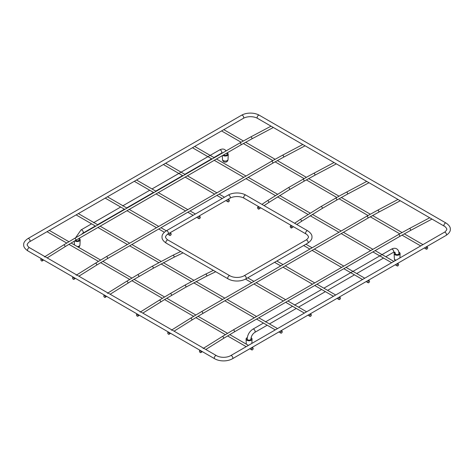 <?xml version="1.0" encoding="UTF-8"?>
<svg xmlns="http://www.w3.org/2000/svg" width="474" height="474" viewBox="0 0 474 474"><rect width="100%" height="100%" fill="white"/><g stroke="black" fill="none" stroke-linecap="round" stroke-linejoin="round"><path stroke-width="0.71" d="M137.276 316.176A1.12 0.622 -122 0 0 137.839 316.229A1.12 0.622 -122 0 0 137.964 315.352A1.12 0.622 -122 0 0 137.211 314.386A1.12 0.622 -122 0 0 136.654 314.327A1.12 0.622 -122 0 0 136.53 315.21A1.12 0.622 -122 0 0 137.276 316.176M41.617 260.943A1.12 0.622 -122 0 0 42.174 261.002A1.12 0.622 -122 0 0 42.299 260.119A1.12 0.622 -122 0 0 41.552 259.154A1.12 0.622 -122 0 0 40.989 259.1A1.12 0.622 -122 0 0 40.865 259.977A1.12 0.622 -122 0 0 41.617 260.943M281.473 331.249A1.12 0.646 120 0 0 280.738 332.238A1.12 0.646 120 0 0 280.91 333.139A1.12 0.646 120 0 0 281.473 333.08A1.12 0.646 120 0 0 282.208 332.096A1.12 0.646 120 0 0 282.036 331.196A1.12 0.646 120 0 0 281.473 331.249A1.12 0.646 120 0 0 280.738 332.238A1.12 0.646 120 0 0 280.91 333.139A1.12 0.646 120 0 0 281.473 333.08A1.12 0.646 120 0 0 282.208 332.096A1.12 0.646 120 0 0 282.036 331.196A1.12 0.646 120 0 0 281.473 331.249M104.6 297.311A1.12 0.622 -122 0 0 105.157 297.364A1.12 0.622 -122 0 0 105.281 296.481A1.12 0.622 -122 0 0 104.535 295.515A1.12 0.622 -122 0 0 103.972 295.462A1.12 0.622 -122 0 0 103.847 296.339A1.12 0.622 -122 0 0 104.6 297.311M168.531 334.223A1.12 0.622 -122 0 0 169.094 334.277A1.12 0.622 -122 0 0 169.218 333.394A1.12 0.622 -122 0 0 168.466 332.428A1.12 0.622 -122 0 0 167.903 332.375A1.12 0.622 -122 0 0 167.784 333.252A1.12 0.622 -122 0 0 168.531 334.223M200.259 352.538A1.12 0.622 -122 0 0 200.822 352.597A1.12 0.622 -122 0 0 200.946 351.714A1.12 0.622 -122 0 0 200.194 350.748A1.12 0.622 -122 0 0 199.637 350.689A1.12 0.622 -122 0 0 199.513 351.572A1.12 0.622 -122 0 0 200.259 352.538M291.054 227.893A1.12 0.593 -123.8 0 0 291.617 227.947A1.12 0.593 -123.8 0 0 291.694 227.087A1.12 0.593 -123.8 0 0 290.929 226.139A1.12 0.593 -123.8 0 0 290.366 226.086A1.12 0.593 -123.8 0 0 290.289 226.945A1.12 0.593 -123.8 0 0 291.054 227.893M368.731 280.875A1.12 0.646 120 0 0 367.996 281.864A1.12 0.646 120 0 0 368.168 282.759A1.12 0.646 120 0 0 368.731 282.705A1.12 0.646 120 0 0 369.465 281.716A1.12 0.646 120 0 0 369.293 280.815A1.12 0.646 120 0 0 368.731 280.875M339.645 297.666A1.12 0.646 120 0 0 338.91 298.656A1.12 0.646 120 0 0 339.082 299.55A1.12 0.646 120 0 0 339.645 299.497A1.12 0.646 120 0 0 340.379 298.507A1.12 0.646 120 0 0 340.208 297.613A1.12 0.646 120 0 0 339.645 297.666M310.559 314.458A1.12 0.646 120 0 0 309.824 315.447A1.12 0.646 120 0 0 309.996 316.348A1.12 0.646 120 0 0 310.559 316.288A1.12 0.646 120 0 0 311.294 315.299A1.12 0.646 120 0 0 311.122 314.404A1.12 0.646 120 0 0 310.559 314.458M228.592 199.963A1.12 0.646 120 0 0 227.858 200.952A1.12 0.646 120 0 0 228.03 201.853A1.12 0.646 120 0 0 228.592 201.8A1.12 0.646 120 0 0 229.327 200.81A1.12 0.646 120 0 0 229.155 199.91A1.12 0.646 120 0 0 228.592 199.963M199.507 216.76A1.12 0.646 120 0 0 198.772 217.744A1.12 0.646 120 0 0 198.944 218.644A1.12 0.646 120 0 0 199.507 218.591A1.12 0.646 120 0 0 200.241 217.602A1.12 0.646 120 0 0 200.069 216.701A1.12 0.646 120 0 0 199.507 216.76M170.421 233.552A1.12 0.646 120 0 0 169.686 234.541A1.12 0.646 120 0 0 169.858 235.436A1.12 0.646 120 0 0 170.421 235.382A1.12 0.646 120 0 0 171.155 234.393A1.12 0.646 120 0 0 170.984 233.492A1.12 0.646 120 0 0 170.421 233.552M73.346 279.263A1.12 0.622 -122 0 0 73.908 279.316A1.12 0.622 -122 0 0 74.027 278.439A1.12 0.622 -122 0 0 73.28 277.474A1.12 0.622 -122 0 0 72.718 277.414A1.12 0.622 -122 0 0 72.593 278.297A1.12 0.622 -122 0 0 73.346 279.263M258.371 209.022A1.12 0.593 -123.8 0 0 258.934 209.081A1.12 0.593 -123.8 0 0 259.011 208.216A1.12 0.593 -123.8 0 0 258.247 207.268A1.12 0.593 -123.8 0 0 257.69 207.215A1.12 0.593 -123.8 0 0 257.607 208.08A1.12 0.593 -123.8 0 0 258.371 209.022M426.902 247.292A1.12 0.646 120 0 0 426.167 248.275A1.12 0.646 120 0 0 426.339 249.176A1.12 0.646 120 0 0 426.902 249.123A1.12 0.646 120 0 0 427.631 248.133A1.12 0.646 120 0 0 427.459 247.232A1.12 0.646 120 0 0 426.902 247.292M397.816 264.083A1.12 0.646 120 0 0 397.082 265.073A1.12 0.646 120 0 0 397.253 265.967A1.12 0.646 120 0 0 397.816 265.914A1.12 0.646 120 0 0 398.545 264.925A1.12 0.646 120 0 0 398.373 264.024A1.12 0.646 120 0 0 397.816 264.083M252.387 348.04A1.12 0.646 120 0 0 251.658 349.03A1.12 0.646 120 0 0 251.83 349.931A1.12 0.646 120 0 0 252.387 349.877A1.12 0.646 120 0 0 253.122 348.888A1.12 0.646 120 0 0 252.95 347.987A1.12 0.646 120 0 0 252.387 348.04M74.791 240.839A2.992 1.724 0 0 0 79.306 241.029A2.992 1.724 180 0 0 80.183 239.85A2.992 1.724 180 0 0 79.211 238.535M79.081 239.346A2.056 1.185 180 0 1 78.643 240.65A2.056 1.185 180 0 1 78.619 240.662A2.056 1.185 180 0 1 75.763 240.662A2.056 1.185 180 0 1 75.461 240.454M79.057 239.726A1.902 1.102 180 0 1 79.093 239.945A1.902 1.102 180 0 1 78.566 240.691M75.816 240.691A1.902 1.102 180 0 1 75.496 240.437M222.863 155.353A2.992 1.724 0 0 0 227.378 155.543A2.992 1.724 180 0 0 228.249 154.364A2.992 1.724 180 0 0 227.046 152.936M227.111 153.807A2.056 1.185 180 0 1 226.714 155.164A2.056 1.185 180 0 1 226.691 155.176A2.056 1.185 180 0 1 223.835 155.176A2.056 1.185 180 0 1 223.532 154.968M227.129 154.234A1.902 1.102 180 0 1 227.165 154.459A1.902 1.102 180 0 1 226.631 155.205M223.888 155.205A1.902 1.102 180 0 1 223.568 154.945M395.014 252.328L395.014 252.328A2.992 1.724 0 0 0 394.137 253.59A2.992 1.724 0 0 0 396.015 255.154A2.992 1.724 0 0 0 399.244 254.769A2.992 1.724 180 0 0 400.115 253.59A2.992 1.724 180 0 0 398.865 252.144M398.978 253.033A2.056 1.185 180 0 1 398.581 254.39A2.056 1.185 180 0 1 398.557 254.402A2.056 1.185 180 0 1 395.701 254.402A2.056 1.185 180 0 1 395.233 253.086M398.995 253.46A1.902 1.102 180 0 1 399.031 253.685A1.902 1.102 180 0 1 398.504 254.431M395.754 254.431A1.902 1.102 180 0 1 395.221 253.685A1.902 1.102 180 0 1 395.257 253.466M247.298 337.636A2.992 1.724 180 0 0 246.942 337.814A2.992 1.724 0 0 0 246.065 339.076A2.992 1.724 0 0 0 247.949 340.64A2.992 1.724 0 0 0 251.173 340.255A2.992 1.724 180 0 0 252.049 339.076A2.992 1.724 180 0 0 251.078 337.761M250.947 338.572A2.056 1.185 180 0 1 250.509 339.876A2.056 1.185 180 0 1 250.485 339.888A2.056 1.185 180 0 1 247.629 339.888A2.056 1.185 180 0 1 247.203 338.519M250.93 338.951A1.902 1.102 180 0 1 250.959 339.171A1.902 1.102 180 0 1 250.432 339.917M247.683 339.917A1.902 1.102 180 0 1 247.155 339.171A1.902 1.102 180 0 1 247.185 338.946M242.445 115.33A1.795 1.037 60 0 1 243.719 117.528A1.795 1.037 60 0 1 243.346 118.352L29.702 241.699A1.795 1.037 -120 0 0 30.069 240.875A1.795 1.037 -120 0 0 28.801 238.677A1.795 1.037 -120 0 0 27.907 238.588L241.55 115.241A1.795 1.037 60 0 1 242.445 115.33M444.298 226.187C444.766 226.062 447.349 228.995 446.709 229.244C447.349 229.493 444.766 232.426 444.298 232.301A1.795 1.037 60 0 1 445.199 232.39A1.795 1.037 60 0 1 446.467 234.589A1.795 1.037 60 0 1 446.093 235.412C449.127 233.315 450.531 231.265 450.3 229.244C450.531 227.23 449.127 225.174 446.093 223.082A1.795 1.037 120 0 0 445.199 223.171A1.795 1.037 120 0 0 443.931 225.369A1.795 1.037 120 0 0 444.298 226.187L257.518 118.352A1.795 1.037 -60 0 1 257.151 117.528A1.795 1.037 -60 0 1 258.419 115.33A1.795 1.037 -60 0 1 259.314 115.241C256.784 113.831 253.821 113.114 250.432 113.096C247.043 113.114 244.08 113.831 241.55 115.241M446.093 235.412L232.45 358.759A1.795 1.037 -120 0 0 232.823 357.935A1.795 1.037 -120 0 0 231.555 355.737A1.795 1.037 -120 0 0 230.654 355.648C228.752 356.726 226.388 357.278 223.568 357.319C220.748 357.278 218.384 356.726 216.482 355.648A1.795 1.037 120 0 0 215.581 355.737A1.795 1.037 120 0 0 214.313 357.935A1.795 1.037 120 0 0 214.686 358.759L27.907 250.918A1.795 1.037 -60 0 1 27.533 250.1A1.795 1.037 -60 0 1 28.801 247.902A1.795 1.037 -60 0 1 29.702 247.813C29.228 247.932 26.657 245.011 27.291 244.756C26.657 244.501 29.228 241.58 29.702 241.699M171.286 295.592A1.12 0.646 -120 0 0 171.458 294.692A1.12 0.646 -120 0 0 170.723 293.708A1.12 0.646 -120 0 0 170.16 293.649L184.611 285.307A1.12 0.646 60 0 1 185.174 285.366A1.12 0.646 60 0 1 185.903 286.349A1.12 0.646 60 0 1 185.731 287.25L165.87 298.78L142.822 313.118M170.16 293.649L159.27 300.196A1.12 0.622 58 0 1 159.833 300.249A1.12 0.622 58 0 1 160.585 301.215A1.12 0.622 58 0 1 160.461 302.098M185.731 287.25L206.474 276.224A1.12 0.699 -115.9 0 0 206.741 275.293A1.12 0.699 -115.9 0 0 206.042 274.262A1.12 0.699 -115.9 0 0 205.491 274.203L213.371 270.37M250.627 136.992L239.731 143.024A1.12 0.646 60 0 1 240.294 143.077A1.12 0.646 60 0 1 241.029 144.066A1.12 0.646 60 0 1 240.857 144.961L251.676 138.971A1.12 0.675 -117.9 0 0 251.901 138.058A1.12 0.675 -117.9 0 0 251.184 137.045A1.12 0.675 -117.9 0 0 250.627 136.992L271.051 126.167M74.495 238.422L63.605 244.963A1.12 0.622 58 0 1 64.168 245.022A1.12 0.622 58 0 1 64.92 245.988A1.12 0.622 58 0 1 64.796 246.865L75.621 240.359A1.12 0.646 -120 0 0 75.793 239.465A1.12 0.646 -120 0 0 75.058 238.475A1.12 0.646 -120 0 0 74.495 238.422L239.731 143.024M138.604 276.727A1.12 0.646 -120 0 0 138.775 275.827A1.12 0.646 -120 0 0 138.041 274.837A1.12 0.646 -120 0 0 137.478 274.784L151.929 266.441A1.12 0.646 60 0 1 152.492 266.495A1.12 0.646 60 0 1 153.226 267.484A1.12 0.646 60 0 1 153.055 268.385L133.188 279.915L110.14 294.253M137.478 274.784L126.588 281.331A1.12 0.622 58 0 1 127.151 281.384A1.12 0.622 58 0 1 127.903 282.35A1.12 0.622 58 0 1 127.779 283.233M153.055 268.385L173.792 257.352A1.12 0.699 -115.9 0 0 174.065 256.428A1.12 0.699 -115.9 0 0 173.366 255.397A1.12 0.699 -115.9 0 0 172.809 255.332L180.689 251.504M377.547 210.266L366.651 216.298A1.12 0.646 60 0 1 367.214 216.351A1.12 0.646 60 0 1 367.942 217.341A1.12 0.646 60 0 1 367.771 218.241L378.596 212.245A1.12 0.675 -117.9 0 0 378.815 211.333A1.12 0.675 -117.9 0 0 378.104 210.326A1.12 0.675 -117.9 0 0 377.547 210.266L397.97 199.441M201.414 311.696L190.524 318.238A1.12 0.622 58 0 1 191.087 318.297A1.12 0.622 58 0 1 191.834 319.263A1.12 0.622 58 0 1 191.715 320.146L202.534 313.64A1.12 0.646 -120 0 0 202.706 312.739A1.12 0.646 -120 0 0 201.977 311.75A1.12 0.646 -120 0 0 201.414 311.696L366.651 216.298M409.275 228.587L398.379 234.612A1.12 0.646 60 0 1 398.942 234.671A1.12 0.646 60 0 1 399.677 235.661A1.12 0.646 60 0 1 399.505 236.556L410.324 230.565A1.12 0.675 -117.9 0 0 410.549 229.653A1.12 0.675 -117.9 0 0 409.832 228.64A1.12 0.675 -117.9 0 0 409.275 228.587L429.699 217.762M233.143 330.011L222.253 336.558A1.12 0.622 58 0 1 222.816 336.611A1.12 0.622 58 0 1 223.568 337.583A1.12 0.622 58 0 1 223.444 338.46L234.269 331.954A1.12 0.646 -120 0 0 234.44 331.059A1.12 0.646 -120 0 0 233.706 330.07A1.12 0.646 -120 0 0 233.143 330.011L398.379 234.612M335.396 198.251A1.12 0.646 60 0 1 335.959 198.31A1.12 0.646 60 0 1 336.694 199.293A1.12 0.646 60 0 1 336.522 200.194L322.071 208.536A1.12 0.646 -120 0 0 322.243 207.636A1.12 0.646 -120 0 0 321.508 206.652A1.12 0.646 -120 0 0 320.945 206.593L340.847 195.169L366.716 181.4M336.522 200.194L347.341 194.204A1.12 0.675 -117.9 0 0 347.566 193.291A1.12 0.675 -117.9 0 0 346.849 192.278A1.12 0.675 -117.9 0 0 346.293 192.219M320.945 206.593L300.078 219.592A1.12 0.593 56.2 0 1 300.635 219.652A1.12 0.593 56.2 0 1 301.399 220.6A1.12 0.593 56.2 0 1 301.322 221.459L296.777 224.498M307.756 243.162L245.882 278.884A1.795 1.037 -120 0 0 246.255 278.066A1.795 1.037 -120 0 0 244.987 275.868A1.795 1.037 -120 0 0 244.086 275.779L305.961 240.057A1.795 1.037 60 0 1 306.856 240.146A1.795 1.037 60 0 1 308.13 242.344A1.795 1.037 60 0 1 307.756 243.162C310.784 241.07 312.188 239.014 311.957 237C312.188 234.986 310.784 232.93 307.756 230.838A1.795 1.037 120 0 0 306.856 230.927A1.795 1.037 120 0 0 305.588 233.125A1.795 1.037 120 0 0 305.961 233.943L244.086 198.221A1.795 1.037 -60 0 1 243.719 197.403A1.795 1.037 -60 0 1 244.987 195.205A1.795 1.037 -60 0 1 245.882 195.116L307.756 230.838M245.882 195.116C243.352 193.7 240.389 192.983 237 192.965C233.611 192.983 230.648 193.7 228.118 195.116A1.795 1.037 60 0 1 229.013 195.205A1.795 1.037 60 0 1 230.281 197.403A1.795 1.037 60 0 1 229.914 198.221L168.039 233.943A1.795 1.037 -120 0 0 168.412 233.125A1.795 1.037 -120 0 0 167.144 230.927A1.795 1.037 -120 0 0 166.244 230.838C163.216 232.924 161.812 234.98 162.043 237C161.812 239.02 163.216 241.076 166.244 243.162A1.795 1.037 -60 0 1 165.87 242.344A1.795 1.037 -60 0 1 167.144 240.146A1.795 1.037 -60 0 1 168.039 240.057C167.565 240.176 164.993 237.255 165.627 237C164.993 236.745 167.565 233.824 168.039 233.943M168.039 240.057L229.914 275.779A1.795 1.037 120 0 0 229.013 275.868A1.795 1.037 120 0 0 227.745 278.066A1.795 1.037 120 0 0 228.118 278.884L166.244 243.162M282.356 155.312L271.466 161.338A1.12 0.646 60 0 1 272.023 161.397A1.12 0.646 60 0 1 272.757 162.386A1.12 0.646 60 0 1 272.586 163.281L283.405 157.291A1.12 0.675 -117.9 0 0 283.63 156.379A1.12 0.675 -117.9 0 0 282.913 155.365A1.12 0.675 -117.9 0 0 282.356 155.312L302.785 144.487M106.229 256.736L95.339 263.283A1.12 0.622 58 0 1 95.896 263.337A1.12 0.622 58 0 1 96.649 264.308A1.12 0.622 58 0 1 96.524 265.185L107.349 258.68A1.12 0.646 -120 0 0 107.521 257.785A1.12 0.646 -120 0 0 106.786 256.795A1.12 0.646 -120 0 0 106.229 256.736L271.466 161.338M302.714 179.385A1.12 0.646 60 0 1 303.277 179.439A1.12 0.646 60 0 1 304.012 180.428A1.12 0.646 60 0 1 303.84 181.329L289.389 189.671A1.12 0.646 -120 0 0 289.561 188.771A1.12 0.646 -120 0 0 288.826 187.781A1.12 0.646 -120 0 0 288.269 187.728L308.165 176.304L334.034 162.529M303.84 181.329L314.659 175.339A1.12 0.675 -117.9 0 0 314.884 174.42A1.12 0.675 -117.9 0 0 314.167 173.413A1.12 0.675 -117.9 0 0 313.61 173.354M288.269 187.728L267.395 200.727A1.12 0.593 56.2 0 1 267.958 200.78A1.12 0.593 56.2 0 1 268.722 201.728A1.12 0.593 56.2 0 1 268.639 202.594L264.095 205.627M254.751 332.41A1.872 1.078 60 0 0 255.036 330.911A1.872 1.078 60 0 0 253.815 329.264A1.872 1.078 60 0 0 252.879 329.175C249.383 331.539 247.487 334.828 247.185 339.034A1.872 1.078 0 0 0 247.736 339.799A1.872 1.078 0 0 0 249.774 340.036A1.872 1.078 0 0 0 250.93 339.034C251.196 336.244 252.47 334.04 254.751 332.41L267.206 325.223M382.05 254.597L391.435 249.182A1.872 1.078 60 0 1 392.365 249.271A1.872 1.078 60 0 1 393.592 250.924A1.872 1.078 60 0 1 393.301 252.417L385.789 256.76M391.435 249.182C393.479 248.103 395.227 247.991 396.667 248.85C398.13 249.674 398.907 251.238 398.995 253.549A1.872 1.078 180 0 1 397.846 254.544A1.872 1.078 180 0 1 395.808 254.313A1.872 1.078 180 0 1 395.257 253.549L394.801 252.085L393.301 252.417M75.597 240.377A1.872 1.078 0 0 0 75.87 240.573A1.872 1.078 0 0 0 77.908 240.804A1.872 1.078 0 0 0 79.057 239.808L79.282 238.244M75.544 237.818L81.013 229.949A1.872 1.078 60 0 1 81.949 230.038A1.872 1.078 60 0 1 83.169 231.685A1.872 1.078 60 0 1 82.885 233.184L81.356 234.458M210.183 155.371L219.569 149.956A1.872 1.078 60 0 1 220.499 150.045A1.872 1.078 60 0 1 221.719 151.692A1.872 1.078 60 0 1 221.435 153.191L213.922 157.534M227.005 152.96L227.129 154.323A1.872 1.078 180 0 1 225.974 155.318A1.872 1.078 180 0 1 223.935 155.087A1.872 1.078 180 0 1 223.669 154.885M77.256 246.551A2.773 1.6 0 0 0 79.152 246.083A2.773 1.6 180 0 0 79.958 244.993L80.183 239.85M222.324 155.662L222.49 159.501A2.773 1.6 0 0 0 224.232 160.947A2.773 1.6 0 0 0 227.218 160.597A2.773 1.6 180 0 0 228.03 159.501L228.249 154.364M394.137 253.59L394.356 258.727A2.773 1.6 0 0 0 396.039 260.161M27.907 238.588C24.873 240.679 23.475 242.735 23.7 244.756C23.475 246.776 24.873 248.832 27.907 250.918M257.518 118.352C255.616 117.274 253.252 116.723 250.432 116.681C247.612 116.723 245.248 117.274 243.346 118.352M446.093 223.082L259.314 115.241M444.298 232.301L230.654 355.648M232.45 358.759C229.92 360.169 226.957 360.886 223.568 360.904C220.179 360.886 217.216 360.169 214.686 358.759M216.482 355.648L29.702 247.813M205.491 274.203L184.611 285.307M139.374 315.275L137.839 316.229M159.27 300.196L140.114 312.165M137.17 314.001L136.654 314.327M206.474 276.224L215.717 271.726M251.676 138.971L273.344 127.488M75.621 240.359L240.857 144.961M64.796 246.865L47.157 257.892M43.709 260.042L42.174 261.002M63.605 244.963L44.449 256.932M41.505 258.774L40.989 259.1M280.91 333.139L278.866 331.96L280.91 333.139M275.281 329.886L256.564 319.079L275.281 329.886M254.325 317.787L224.836 300.765L254.325 317.787M222.596 299.467L193.706 282.788L222.596 299.467M191.425 281.473L161.024 263.917L191.425 281.473M158.749 262.608L129.651 245.805L158.749 262.608M127.405 244.513L97.922 227.484L127.405 244.513M95.677 226.193L76.118 214.9L95.677 226.193M282.036 331.196L281.112 330.662L282.036 331.196M277.521 328.589L258.81 317.787L277.521 328.589M256.564 316.49L227.082 299.467L256.564 316.49M224.836 298.17L196.029 281.538L224.836 298.17M193.742 280.217L163.346 262.673L193.742 280.217M161.059 261.352L131.891 244.513L161.059 261.352M129.651 243.215L100.162 226.193L129.651 243.215M97.922 224.895L78.364 213.602L97.922 224.895M172.809 255.332L151.929 266.441M106.691 296.404L105.157 297.364M126.588 281.331L107.432 293.299M104.487 295.136L103.972 295.462M173.792 257.352L183.035 252.861M378.596 212.245L400.263 200.763M202.534 313.64L367.771 218.241M191.715 320.146L174.077 331.166M170.628 333.317L169.094 334.277M190.524 318.238L171.369 330.206M168.424 332.049L167.903 332.375M410.324 230.565L431.992 219.083M234.269 331.954L399.505 236.556M223.444 338.46L205.805 349.48M202.357 351.637L200.822 352.597M222.253 336.558L203.097 348.526M200.152 350.369L199.637 350.689M301.322 221.459L322.071 208.536M347.341 194.204L369.009 182.721M293.453 226.72L291.617 227.947M300.078 219.592L294.615 223.248M291.285 225.47L290.366 226.086M368.168 282.759L366.124 281.58M362.533 279.506L343.822 268.705M341.576 267.407L312.093 250.385M309.848 249.093L303.668 245.52M369.293 280.815L368.369 280.288M364.779 278.214L346.067 267.407M343.822 266.115L314.339 249.093M312.093 247.795L305.914 244.228M339.082 299.55L337.038 298.371M333.447 296.297L314.736 285.496M312.49 284.199L283.008 267.176M280.762 265.884L274.582 262.318M340.208 297.613L339.283 297.079M335.693 295.006L316.982 284.199M314.736 282.907L285.253 265.884M283.008 264.587L276.828 261.02M309.996 316.348L307.952 315.163M304.361 313.095L285.65 302.288M283.411 300.996L253.922 283.967M251.676 282.676L245.491 279.103M311.122 314.404L310.197 313.871M306.607 311.797L287.896 300.996M285.65 299.698L256.167 282.676M253.922 281.378L247.742 277.811M228.03 201.853L225.825 200.579M222.235 198.511L216.902 195.43M214.663 194.133L185.174 177.11M182.934 175.813L163.376 164.525M229.155 199.91L228.071 199.287M224.48 197.214L219.148 194.133M216.902 192.841L187.42 175.813M185.174 174.521L165.616 163.228M198.944 218.644L196.74 217.37M193.155 215.303L187.817 212.222M185.577 210.924L156.088 193.902M153.849 192.61L134.29 181.317M200.069 216.701L198.985 216.079M195.395 214.005L190.062 210.924M187.817 209.632L158.334 192.61M156.088 191.312L136.53 180.019M169.858 235.436L167.666 234.174M164.318 232.236L158.737 229.013M156.491 227.721L127.002 210.693M124.763 209.401L105.204 198.108M170.984 233.492L169.899 232.87M166.309 230.797L160.976 227.721M158.737 226.424L129.248 209.401M127.002 208.104L107.444 196.811M244.086 275.779C242.184 276.852 239.82 277.409 237 277.444C234.18 277.409 231.816 276.852 229.914 275.779M245.882 278.884C243.352 280.3 240.389 281.017 237 281.035C233.611 281.017 230.648 280.3 228.118 278.884M305.961 233.943C306.429 233.818 309.012 236.751 308.373 237C309.012 237.249 306.429 240.182 305.961 240.057M244.086 198.221C242.184 197.148 239.82 196.592 237 196.556C234.18 196.592 231.816 197.148 229.914 198.221M228.118 195.116L166.244 230.838M283.405 157.291L305.078 145.808M107.349 258.68L272.586 163.281M96.524 265.185L78.885 276.206M75.437 278.362L73.908 279.316M95.339 263.283L76.178 275.252M73.239 277.094L72.718 277.414M268.639 202.594L289.389 189.671M314.659 175.339L336.327 163.856M260.771 207.855L258.934 209.081M267.395 200.727L261.932 204.377M258.603 206.605L257.69 207.215M426.339 249.176L424.295 247.997M420.705 245.923L402.005 235.128M399.754 233.824L370.277 216.808M368.025 215.51L339.023 198.766M336.771 197.462L306.34 179.895M304.089 178.597L275.086 161.853M272.834 160.55L243.358 143.533M241.106 142.236L221.542 130.937M427.459 247.232L426.541 246.699M422.95 244.625L404.281 233.848M402.017 232.544L372.552 215.534M370.289 214.224L341.298 197.486M339.034 196.183L308.615 178.621M306.352 177.312L277.361 160.573M275.098 159.27L245.633 142.253M243.369 140.95L223.787 129.645M397.253 265.967L395.209 264.788M391.619 262.714L372.908 251.913M370.662 250.616L341.179 233.593M338.934 232.296L310.192 215.706M307.999 214.438L277.509 196.834M275.317 195.566L245.988 178.639M243.749 177.341L214.26 160.319M212.014 159.021L192.456 147.734M398.373 264.024L397.455 263.491M393.864 261.423L375.153 250.616M372.908 249.324L343.419 232.296M341.179 231.004L312.348 214.361M310.144 213.087L279.666 195.489M277.462 194.216L248.234 177.341M245.988 176.044L216.505 159.021M214.26 157.729L194.701 146.436M251.83 349.931L249.78 348.751M246.196 346.678L227.567 335.924M225.351 334.644L195.839 317.604M193.623 316.324L164.585 299.562M162.369 298.282L131.902 280.691M129.686 279.411L100.648 262.649M98.432 261.37L68.92 244.329M66.704 243.049L47.033 231.691M252.95 347.987L252.026 347.454M248.435 345.38L229.766 334.603M227.538 333.317L198.031 316.282M195.809 314.997L166.783 298.235M164.555 296.955L134.101 279.37M131.879 278.084L102.846 261.328M100.624 260.042L71.118 243.008M68.896 241.722L49.278 230.4M252.879 329.175L263.461 323.061M265.381 321.959L292.547 306.269M294.467 305.167L321.633 289.478M323.878 288.186L352.632 271.578M352.964 271.389L381.718 254.787M269.445 323.926L296.291 308.432M298.531 307.134L325.371 291.64M327.617 290.343L354.457 274.843M356.703 273.551L383.543 258.052M81.013 229.949L91.595 223.835M93.514 222.733L120.68 207.043M122.594 205.941L149.766 190.252M152.012 188.954L180.766 172.352M181.098 172.163L209.852 155.561M82.885 233.184L95.333 225.997M97.579 224.7L124.419 209.206M126.665 207.908L153.505 192.408M155.75 191.117L182.591 175.617M184.836 174.325L211.677 158.826M222.934 152.859L221.435 153.191M226.151 150.862L224.8 149.618C223.355 148.765 221.613 148.877 219.569 149.956M74.418 244.91L74.252 241.153M78.542 247.292A2.773 2.773 0 0 0 79.958 244.993M222.49 159.501A2.773 2.773 0 0 0 226.649 161.788A2.773 2.773 0 0 0 228.03 159.501M399.932 257.915L400.115 253.59M394.356 258.727A2.773 2.773 0 0 0 395.227 260.635M246.284 344.136L246.065 339.076M251.86 343.401L252.049 339.076"/></g></svg>
